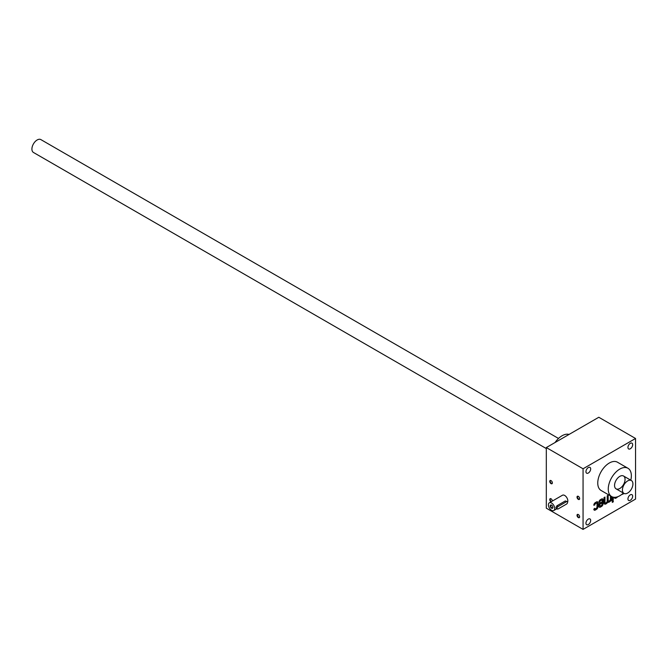 <?xml version="1.0" encoding="UTF-8"?>
<svg xmlns="http://www.w3.org/2000/svg" width="669" height="669" viewBox="0 0 669 669"><rect width="100%" height="100%" fill="white"/><g stroke="black" fill="none" stroke-linecap="round" stroke-linejoin="round"><path stroke-width="1" d="M549.341 502.804A4.457 2.576 -120 0 0 548.655 506.374A4.457 2.576 -120 0 0 551.565 510.305A4.457 2.576 -120 0 0 553.79 510.522A4.457 2.576 -120 0 0 553.79 505.379A4.457 2.576 -120 0 0 549.341 502.804L562.462 495.227A4.457 2.576 60 0 1 564.686 495.453A4.457 2.576 60 0 1 567.571 502.21M594.022 509.929A2.141 1.238 120 0 0 594.8 509.728L595.928 509.076A2.141 1.238 120 0 0 597.442 506.458L597.442 502.528A2.141 1.238 120 0 0 597.233 501.758M593.829 504.944L594.758 505.011A1.338 0.769 120 0 1 595.703 503.489L596.079 503.272A1.338 0.769 120 0 1 596.748 503.205L596.221 502.904A1.338 0.769 120 0 0 595.552 502.971L596.079 503.272M595.552 502.971L595.176 503.188A1.338 0.769 120 0 0 594.231 504.71M635.55 438.479L598.805 417.264L546.314 447.569L546.314 508.181L583.059 529.396L635.55 499.091L635.55 438.479L583.059 468.785L583.059 529.396M551.047 501.817A1.856 1.07 60 0 1 549.742 499.551A1.856 1.07 60 0 1 551.047 498.79L551.047 498.79A1.856 1.07 60 0 1 552.36 501.064A1.53 0.886 60 0 0 552.36 500.922M578.325 496.356L578.325 496.356A1.856 1.07 60 0 1 579.638 498.631A1.856 1.07 60 0 1 578.325 499.383A1.856 1.07 60 0 1 577.013 497.109A1.856 1.07 60 0 1 578.325 496.356M551.047 480.61L551.047 480.61A1.856 1.07 60 0 1 552.36 482.884A1.856 1.07 60 0 1 551.047 483.637A1.856 1.07 60 0 1 549.742 481.362A1.856 1.07 60 0 1 551.047 480.61M578.325 514.536L578.325 514.536A1.856 1.07 60 0 1 579.638 516.811A1.856 1.07 60 0 1 578.325 517.572A1.856 1.07 60 0 1 577.013 515.297A1.856 1.07 60 0 1 578.325 514.536L578.551 514.67M546.314 447.569L583.059 468.785M596.748 503.205A1.338 0.769 120 0 1 597.024 503.816L597.024 506.868A1.338 0.769 120 0 1 596.079 508.507L595.703 508.724A1.338 0.769 120 0 1 595.034 508.791A1.338 0.769 120 0 1 594.758 508.289L593.813 509.159A2.141 1.238 120 0 0 594.256 510.138A2.141 1.238 120 0 0 595.318 510.037L596.455 509.377A2.141 1.238 120 0 0 597.969 506.759L597.969 502.837A2.141 1.238 120 0 0 597.526 501.859A2.141 1.238 120 0 0 596.455 501.959L595.318 502.62A2.141 1.238 120 0 0 593.813 505.237L594.758 505.011M601.849 500.261A1.338 0.769 120 0 1 602.125 500.872L602.125 501.85L598.914 503.707L598.914 506.216A2.141 1.238 120 0 0 599.357 507.194A2.141 1.238 120 0 0 600.428 507.085L601.556 506.433A2.141 1.238 120 0 0 603.07 503.816L603.07 499.885A2.141 1.238 120 0 0 602.627 498.907A2.141 1.238 120 0 0 601.556 499.015L600.428 499.668A2.141 1.238 120 0 0 598.914 502.285L599.859 502.068A1.338 0.769 120 0 1 600.804 500.546L601.18 500.328A1.338 0.769 120 0 1 601.849 500.261L601.322 499.952A1.338 0.769 120 0 0 600.653 500.019L601.18 500.328M604.96 502.285A1.338 0.769 120 0 0 605.236 502.904L604.709 502.595A1.338 0.769 120 0 1 604.433 501.984L604.96 502.285L604.96 497.05L604.015 497.594L604.015 502.837A2.676 1.547 120 0 0 604.567 504.058A2.676 1.547 120 0 0 605.905 503.924L606.281 503.707A2.676 1.547 120 0 0 607.703 502.151A2.676 1.547 120 0 0 607.778 502.202A2.676 1.547 120 0 0 609.116 502.068L609.492 501.85A2.676 1.547 120 0 0 610.437 501.014L611.382 500.763L611.382 496.415M605.236 502.904A1.338 0.769 120 0 0 605.905 502.837L606.281 502.62A1.338 0.769 120 0 0 607.226 500.981L607.226 495.746L608.171 495.194L608.171 500.437A1.338 0.769 120 0 0 608.447 501.048A1.338 0.769 120 0 0 609.116 500.981L609.492 500.763A1.338 0.769 120 0 0 610.437 499.124L610.437 495.871M613.272 501.85L613.272 500.763L612.327 501.307L612.327 502.394L613.272 501.85L612.745 501.064M612.327 496.9L612.327 500.22L613.272 499.668L613.272 497.184M614.251 497.318A2.676 1.547 120 0 0 614.769 498.162A2.676 1.547 120 0 0 616.107 498.037L616.484 497.82A2.676 1.547 120 0 0 617.428 496.975L618.373 496.473M622.53 493.797L622.53 494.324L623.475 493.781L623.475 493.112M619.318 496.022L620.263 495.478M585.944 471.662A3.337 1.932 120 0 0 586.638 473.192A3.337 1.932 120 0 0 589.983 471.26A3.337 1.932 120 0 0 589.983 467.405A3.337 1.932 120 0 0 587.407 468.3A3.337 1.932 120 0 0 585.944 471.662M627.94 447.419A3.337 1.932 120 0 0 628.634 448.949A3.337 1.932 120 0 0 631.971 447.017A3.337 1.932 120 0 0 631.971 443.162A3.337 1.932 120 0 0 629.395 444.057A3.337 1.932 120 0 0 627.94 447.419M627.94 498.94A3.337 1.932 120 0 0 628.634 500.462A3.337 1.932 120 0 0 631.971 498.539A3.337 1.932 120 0 0 631.971 494.684A3.337 1.932 120 0 0 629.395 495.578A3.337 1.932 120 0 0 627.94 498.94M585.944 523.183A3.337 1.932 120 0 0 586.638 524.713A3.337 1.932 120 0 0 589.983 522.782A3.337 1.932 120 0 0 589.983 518.927A3.337 1.932 120 0 0 587.407 519.821A3.337 1.932 120 0 0 585.944 523.183M611.642 496.565L601.138 490.502A16.332 9.433 -60 0 1 601.138 471.645A16.332 9.433 -60 0 1 617.47 462.212L627.965 468.275A16.332 9.433 120 0 0 615.38 472.649A16.332 9.433 120 0 0 608.255 489.089A16.332 9.433 120 0 0 611.642 496.565A16.332 9.433 120 0 0 619.803 495.754A16.332 9.433 120 0 0 623.366 493.045M630.792 480.191A16.332 9.433 120 0 0 627.965 468.275M619.803 488.479A7.426 4.29 -60 0 1 614.552 485.451A7.426 4.29 -60 0 1 619.803 476.361A7.426 4.29 -60 0 1 625.055 479.389A7.426 4.29 -60 0 1 619.803 488.479M569.06 434.44A16.332 9.433 120 0 0 555.069 442.518M579.63 516.669A1.53 0.886 60 0 1 579.321 517.254A1.53 0.886 60 0 1 577.782 516.368A1.53 0.886 60 0 1 577.782 514.595A1.53 0.886 60 0 1 578.442 514.612M552.36 482.742A1.53 0.886 60 0 1 552.042 483.319A1.53 0.886 60 0 1 550.512 482.433A1.53 0.886 60 0 1 550.512 480.66A1.53 0.886 60 0 1 551.172 480.685M579.63 498.489A1.53 0.886 60 0 1 579.321 499.066A1.53 0.886 60 0 1 577.782 498.179A1.53 0.886 60 0 1 577.782 496.406A1.53 0.886 60 0 1 578.442 496.431M551.532 501.541A1.53 0.886 60 0 1 550.336 500.245A1.53 0.886 60 0 1 550.512 498.848A1.53 0.886 60 0 1 551.172 498.865M622.956 493.479L623.475 493.781M614.535 497.97A2.676 1.547 120 0 0 615.58 497.728L615.957 497.51A2.676 1.547 120 0 0 616.509 497.1M612.327 499.609L613.272 499.668M612.745 499.367L612.745 497.05M612.327 501.792L612.745 501.549M610.17 500.855L611.382 500.763M610.856 500.462L610.856 496.114M607.644 495.503L607.644 500.128A1.338 0.769 120 0 0 607.92 500.746A1.338 0.769 120 0 0 608.238 500.805M604.433 501.984L604.433 497.351M604.333 503.857A2.676 1.547 120 0 0 605.378 503.623L605.754 503.406A2.676 1.547 120 0 0 607.176 501.85L607.703 502.151M607.343 501.942A2.676 1.547 120 0 0 608.589 501.767L608.966 501.549A2.676 1.547 120 0 0 609.911 500.713L610.437 501.014M599.123 506.985A2.141 1.238 120 0 0 599.901 506.784L601.03 506.132A2.141 1.238 120 0 0 602.543 503.514L602.543 499.584A2.141 1.238 120 0 0 602.334 498.815M598.931 502.001L599.859 502.068M600.653 500.019L600.277 500.236A1.338 0.769 120 0 0 599.34 501.767M602.125 502.946L599.859 504.25L599.859 505.237A1.338 0.769 120 0 0 600.135 505.848A1.338 0.769 120 0 0 600.804 505.781L601.18 505.563A1.338 0.769 120 0 0 602.125 503.924L601.598 502.636L599.332 503.949L599.859 504.25M599.332 503.949L599.332 504.928A1.338 0.769 120 0 0 599.608 505.547A1.338 0.769 120 0 0 599.926 505.605M551.682 505.22A1.53 0.886 -120 0 0 551.022 505.204A1.53 0.886 -120 0 0 550.788 506.433A1.53 0.886 -120 0 0 551.791 507.788A1.53 0.886 -120 0 0 552.561 507.863A1.53 0.886 -120 0 0 552.87 507.278M558.13 508.933L566.526 504.091A1.489 0.861 120 0 0 567.496 502.779A1.489 0.861 120 0 0 567.27 501.591A1.489 0.861 120 0 0 566.526 501.666L558.13 506.517A1.489 0.861 120 0 0 557.16 507.821A1.489 0.861 120 0 0 557.386 509.009A1.489 0.861 120 0 0 558.13 508.933M567.27 501.591L565.297 500.956L556.901 505.806C555.738 507.503 555.738 508.315 556.901 508.231M551.565 508.181A1.856 1.07 -120 0 0 552.878 507.42A1.856 1.07 -120 0 0 551.565 505.145A1.856 1.07 -120 0 0 550.253 505.906A1.856 1.07 -120 0 0 551.565 508.181M546.314 448.565L33.45 152.465A7.426 4.29 -60 0 1 33.45 143.894A7.426 4.29 -60 0 1 40.876 139.604L558.498 438.454M627.673 493.028A7.426 4.29 -60 0 1 623.968 493.396A7.426 4.29 -60 0 1 623.968 484.824A7.426 4.29 -60 0 1 631.385 480.534A7.426 4.29 -60 0 1 632.523 486.488A7.426 4.29 -60 0 1 627.673 493.028M615.58 497.728L616.107 498.037M615.957 497.51L616.484 497.82M607.644 500.128L608.171 500.437M605.378 503.623L605.905 503.924M605.754 503.406L606.281 503.707M608.589 501.767L609.116 502.068M608.966 501.549L609.492 501.85M602.543 499.584L603.07 499.885M602.543 503.514L603.07 503.816M600.277 500.236L600.804 500.546M599.901 506.784L600.428 507.085M601.03 506.132L601.556 506.433M599.332 504.928L599.859 505.237M597.442 502.528L597.969 502.837M597.442 506.458L597.969 506.759M595.176 503.188L595.703 503.489M594.8 509.728L595.318 510.037M595.928 509.076L596.455 509.377M566.526 501.666L565.297 500.956M558.13 506.517L556.901 505.806M577.498 496.833L577.013 497.117M608.447 501.048L607.92 500.746M600.135 505.848L599.608 505.547M595.034 508.791L594.507 508.49M553.79 510.522L556.901 508.733M556.248 508.356L557.386 509.009M616.09 488.847L623.968 493.396M623.516 475.994L631.385 480.534"/></g></svg>
